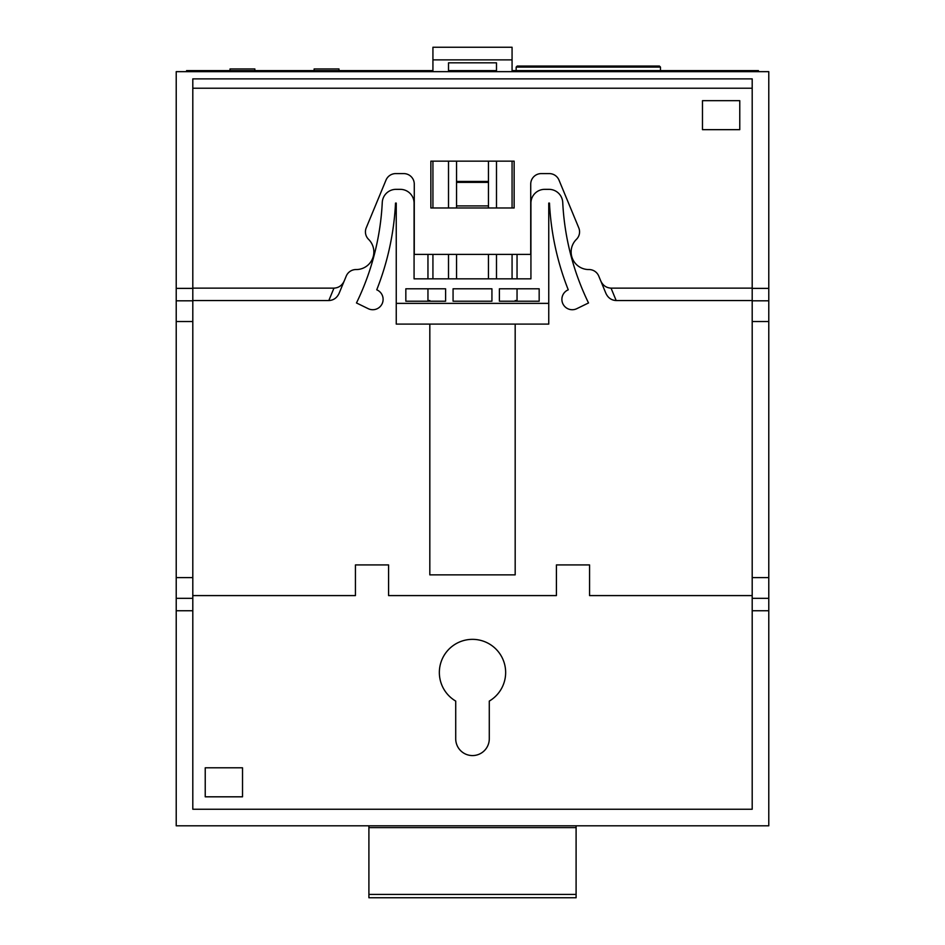 <?xml version="1.0" encoding="UTF-8"?>
<svg xmlns="http://www.w3.org/2000/svg" width="945" height="945" viewBox="0 0 945 945"><rect width="100%" height="100%" fill="white"/><g stroke="black" fill="none" stroke-linecap="round" stroke-linejoin="round"><path stroke-width="1.42" d="M254.866 70.603L254.866 68.95L230.013 68.95L230.013 70.603M314.13 70.603L314.13 68.95L338.983 68.95L338.983 70.603M368.904 827.619L576.096 827.619L576.096 894.431L368.904 894.431L368.904 825.812M576.096 825.812L576.096 827.619M576.096 894.431L576.096 897.75L368.904 897.75L368.904 894.431M192.804 598.315L176.219 598.315L176.219 825.812L768.781 825.812L768.781 71.655L176.219 71.655L176.219 300.805L192.804 300.805L192.804 288.379L176.219 288.379M768.781 288.379L752.196 288.379L752.196 88.228L192.804 88.228L192.804 288.379M752.196 288.379L752.196 300.805L768.781 300.805M176.219 610.742L192.804 610.742L192.804 809.239L752.196 809.239L752.196 300.805M192.804 300.805L192.804 595.586L355.438 595.586L192.804 595.586L192.804 809.239L752.196 809.239L752.196 610.742L768.781 610.742M176.219 598.315L176.219 300.805M448.509 71.655L448.509 62.831L496.491 62.831L496.491 71.655M496.491 161.158L496.491 207.983M496.491 254.394L496.491 278.846M512.072 278.846L512.072 254.394M512.072 207.983L512.072 161.158M512.072 71.655L512.072 47.25L432.928 47.25L432.928 71.655M432.928 161.158L432.928 207.983M432.928 254.394L432.928 278.846M448.509 278.846L448.509 254.394M448.509 207.983L448.509 161.158M396.25 303.369L396.25 203.092L395.518 203.092A271.77 271.77 0 0 1 376.748 289.808A10.36 10.36 0 0 1 382.229 303.546A10.36 10.36 0 0 1 368.396 308.767L356.478 302.955A258.505 258.505 0 0 0 382.264 202.443A13.785 13.785 0 0 1 396.038 189.343L400.29 189.343A13.785 13.785 0 0 1 414.075 203.128L414.075 278.846L530.925 278.846L530.925 203.128A13.785 13.785 0 0 1 544.71 189.343L548.962 189.343A13.785 13.785 0 0 1 562.736 202.443A258.505 258.505 0 0 0 588.522 302.955L576.604 308.767A10.36 10.36 0 0 1 562.771 303.546A10.36 10.36 0 0 1 568.252 289.808A271.77 271.77 0 0 1 549.482 203.092L548.75 203.092L548.75 324.088L396.25 324.088L396.25 303.369L548.75 303.369M491.932 288.792L491.932 301.219L453.068 301.219L453.068 288.792L491.932 288.792M445.603 288.792L445.603 301.219L405.83 301.219L405.83 288.792L445.603 288.792M499.397 301.219L499.397 288.792L539.17 288.792L539.17 301.219L499.397 301.219M488.459 207.983L488.459 161.158M488.459 278.846L488.459 254.394M456.541 161.158L456.541 207.983M456.541 254.394L456.541 278.846M611.037 288.13C606.336 287.871 602.91 285.484 600.784 280.972L605.934 293.411C608.06 297.911 611.474 300.297 616.187 300.557L611.037 288.13L752.196 288.13L752.196 78.872L192.804 78.872L192.804 288.13L333.963 288.13L328.813 300.557L192.804 300.557M328.813 300.557C333.526 300.297 336.94 297.911 339.066 293.411L344.216 280.972C342.09 285.484 338.664 287.871 333.963 288.13M344.216 280.972L346.26 276.046A10.525 10.525 0 0 1 356.076 269.549A17.612 17.612 0 0 0 368.585 239.368A10.525 10.525 0 0 1 366.235 227.828L386.009 180.093A10.525 10.525 0 0 1 395.731 173.596L403.751 173.596A10.525 10.525 0 0 1 414.276 184.121L414.276 254.394L530.724 254.394L530.724 184.121A10.525 10.525 0 0 1 541.249 173.596L549.269 173.596A10.525 10.525 0 0 1 558.991 180.093L578.765 227.828A10.525 10.525 0 0 1 576.415 239.368A17.612 17.612 0 0 0 588.924 269.549A10.525 10.525 0 0 1 598.74 276.046L600.784 280.972M514.139 161.158L430.861 161.158L430.861 207.983L514.139 207.983L514.139 161.158M739.77 129.666L739.77 100.666L702.478 100.666L702.478 129.666L739.77 129.666M429.821 301.219L429.821 300.557L427.955 300.557L427.955 288.792M427.955 278.846L427.955 254.394M517.045 254.394L517.045 278.846M517.045 288.792L517.045 300.557L515.179 300.557L515.179 301.219M429.821 324.088L429.821 574.867L515.179 574.867L515.179 324.088M339.066 293.411L346.26 276.046M752.196 595.586L589.562 595.586L752.196 595.586M556.416 595.586L388.584 595.586L556.416 595.586L556.416 564.921L589.562 564.921L589.562 595.586M616.187 300.557L752.196 300.557M355.438 595.586L355.438 564.921L388.584 564.921L388.584 595.586M455.714 738.801A16.786 16.786 0 0 0 472.5 755.575A16.786 16.786 0 0 0 489.286 738.801L489.286 701.084A33.146 33.146 0 0 0 497.838 651.129A33.146 33.146 0 0 0 447.162 651.129A33.146 33.146 0 0 0 455.714 701.084L455.714 738.801M205.23 767.801L205.23 796.812L242.522 796.812L242.522 767.801L205.23 767.801M516.159 70.603L516.159 67.095L517.21 66.044L516.159 67.095L660.472 67.095L659.421 66.044L660.472 67.095L660.472 70.603M659.421 66.044L517.21 66.044M758.422 71.655L758.422 70.603L512.072 70.603M186.578 71.655L186.578 70.603L432.928 70.603M448.509 70.603L496.491 70.603M768.781 321.524L752.196 321.524M768.781 577.608L752.196 577.608M768.781 598.315L752.196 598.315M192.804 321.524L176.219 321.524M192.804 577.608L176.219 577.608M512.072 59.878L432.928 59.878M488.459 205.915L456.541 205.915M456.541 182.373L488.459 182.373M488.459 181.44L456.541 181.44"/></g></svg>
